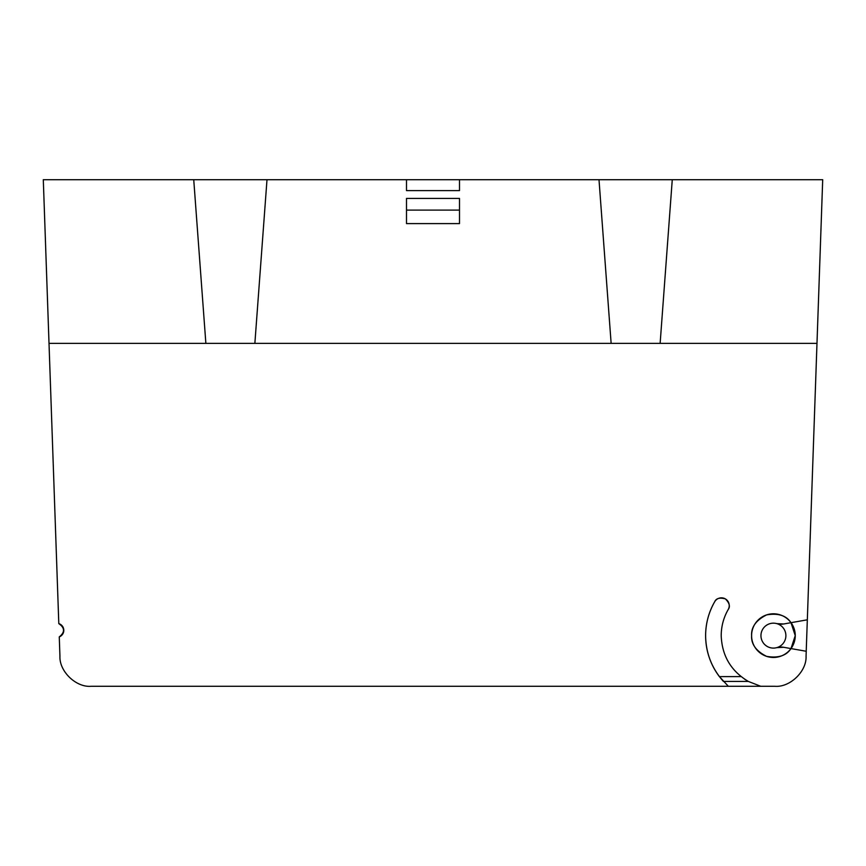 <?xml version="1.0" encoding="UTF-8"?>
<svg xmlns="http://www.w3.org/2000/svg" width="866" height="866" viewBox="0 0 866 866"><rect width="100%" height="100%" fill="white"/><g stroke="black" fill="none" stroke-linecap="round" stroke-linejoin="round"><path stroke-width="1.3" d="M776.791 647.638L783.719 647.292L790.994 648.58L783.719 647.292A15.588 15.588 0 0 0 776.791 647.638A12.47 12.47 0 0 0 776.791 623.628A12.47 12.47 0 0 0 760.954 635.633A12.47 12.47 0 0 0 776.791 647.638A12.47 12.47 0 0 1 760.954 635.633A12.47 12.47 0 0 1 776.791 623.628A15.588 15.588 0 0 0 783.719 623.975L790.994 622.686C786.317 615.51 778.188 612.922 766.605 614.903C756.105 620.175 751.103 627.081 751.601 635.633C751.103 644.174 756.105 651.091 766.605 656.363C778.188 658.344 786.317 655.746 790.994 648.58A21.823 21.823 0 0 0 758.778 619.45A21.823 21.823 0 0 0 758.778 651.817A21.823 21.823 0 0 0 790.994 648.58L795.248 635.633L790.994 622.686L807.328 619.807L806.214 651.264M744.5 679.106L748.365 681.445L760.759 686.294L91.092 686.294C76.002 687.572 59.18 671.334 59.938 656.201L59.267 636.9A7.015 7.015 0 0 0 58.823 623.628M91.092 686.294L728.349 686.294L719.397 676.606A67.808 67.808 0 0 1 705.617 635.633C705.682 623.531 708.702 612.24 714.699 601.729C716.16 598.319 719.711 597.367 725.351 598.882C729.475 603.007 730.428 606.557 728.198 609.523C723.586 617.61 721.248 626.313 721.205 635.633C721.973 655.822 731.023 671.085 748.365 681.445L723.435 681.445C711.798 668.39 705.855 653.126 705.617 635.633A67.808 67.808 0 0 1 714.699 601.729A7.794 7.794 0 0 1 725.351 598.882A7.794 7.794 0 0 1 728.198 609.523M406.5 210.102L459.5 210.102M406.5 198.411L459.5 198.411L459.5 223.601L406.5 223.601L406.5 198.411M807.328 619.807L822.7 179.706L672.265 179.706L660.13 343.38L611.136 343.38L599.001 179.706L266.999 179.706L254.864 343.38L205.87 343.38L193.735 179.706L43.3 179.706L58.801 623.617C64.918 627.839 65.069 632.267 59.267 636.9M783.719 623.975L776.791 623.628M790.994 648.58L806.235 651.264L806.062 656.201C806.82 671.334 789.998 687.572 774.908 686.294L760.759 686.294M719.397 676.606L741.058 676.606M266.999 179.706L193.735 179.706M459.5 179.706L459.5 190.617L406.5 190.617L406.5 179.706M672.265 179.706L599.001 179.706M660.13 343.38L816.984 343.38M254.864 343.38L611.136 343.38M49.016 343.38L205.87 343.38"/></g></svg>
